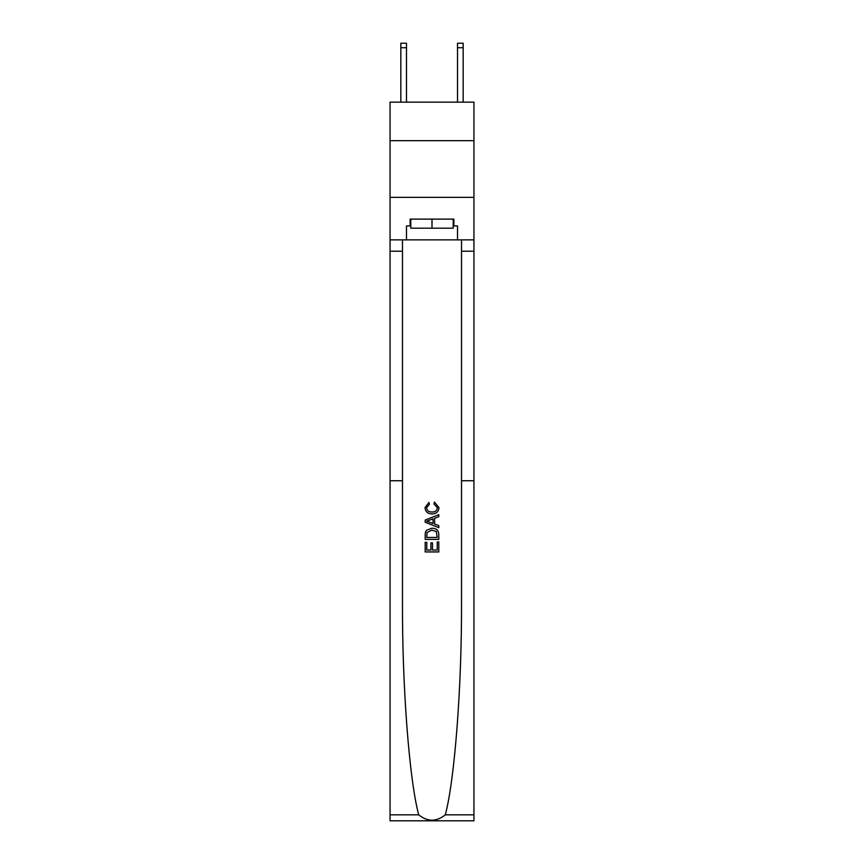 <?xml version="1.0" encoding="UTF-8"?>
<svg xmlns="http://www.w3.org/2000/svg" width="864" height="864" viewBox="0 0 864 864"><rect width="100%" height="100%" fill="white"/><g stroke="black" fill="none" stroke-linecap="round" stroke-linejoin="round"><path stroke-width="1.3" d="M473.936 140.681L473.936 102.146L390.064 102.146L390.064 140.681L473.936 140.681L473.936 197.359L390.064 197.359L390.064 140.681M437.227 541.998L437.227 550.022L432.518 550.022L437.227 550.022L437.227 541.998L438.793 541.998L438.793 551.934L425.196 551.934L425.196 542.344L425.196 551.934M430.942 542.873L430.942 550.022L426.762 550.022L430.942 550.022L430.942 542.873L432.518 542.873L432.518 550.022M426.362 530.345L425.39 532.332L426.362 530.345L431.914 528.217C436.266 528.206 438.556 530.302 438.793 534.514L438.793 539.384L425.196 539.384L425.196 534.73L425.196 539.384M434.441 502.06L433.987 503.982L434.441 502.06L438.966 507.611C438.599 511.79 436.244 513.896 431.892 513.918L431.892 513.918C427.712 513.832 425.423 511.747 425.012 507.654L428.965 502.416L429.386 504.328L426.589 507.751C426.989 510.689 428.76 512.104 431.881 512.006C435.067 512.168 436.903 510.764 437.4 507.794L433.987 503.982M445.316 814.828L473.936 814.828L473.936 820.8L390.064 820.8L390.064 480.74L402.473 480.74L402.473 601.139C402.116 685.778 409.201 779.231 418.684 814.828C427.561 821.945 436.439 821.945 445.316 814.828C454.799 779.231 461.884 685.778 461.527 601.139L461.527 239.868M425.196 520.074L425.196 522.245L438.793 527.645L425.196 522.245L425.196 520.074L438.793 514.674L425.196 520.074M461.527 480.74L473.936 480.74L473.936 197.359M390.064 480.74L390.064 197.359M402.473 239.868L402.473 480.74M473.936 814.828L473.936 480.74M390.064 239.868L406.49 239.868L406.49 225.925L410.8 225.925M453.2 225.925L453.881 225.925L453.881 219.121L410.119 219.121L410.119 225.925M453.881 225.925L457.51 225.925L457.51 239.868L473.936 239.868M406.49 239.868L457.51 239.868M438.793 514.674L438.793 516.715L434.603 518.26L434.603 524.059L438.793 525.604L438.793 527.645M429.268 522.083L433.037 523.476L433.037 518.832L426.762 521.154L429.268 522.083M433.037 518.832L433.037 523.476M425.196 534.73L425.39 532.332M436.266 531.446L437.227 537.462L436.266 531.446L431.892 530.14L427.043 532.462L426.762 537.462L437.227 537.462L426.762 537.462M425.196 542.344L426.762 542.344L426.762 550.022M410.8 219.121L410.8 228.193L453.2 228.193L453.2 219.121M432 219.121L432 228.193M406.49 102.146L406.49 47.736L400.831 47.736L400.831 43.2L406.49 43.2L406.49 47.736M400.831 102.146L400.831 47.736M463.169 102.146L463.169 43.2L457.51 43.2L457.51 102.146M461.527 251.197L473.936 251.197M402.473 251.197L390.064 251.197M390.064 814.828L418.684 814.828M457.51 47.736L463.169 47.736"/></g></svg>
